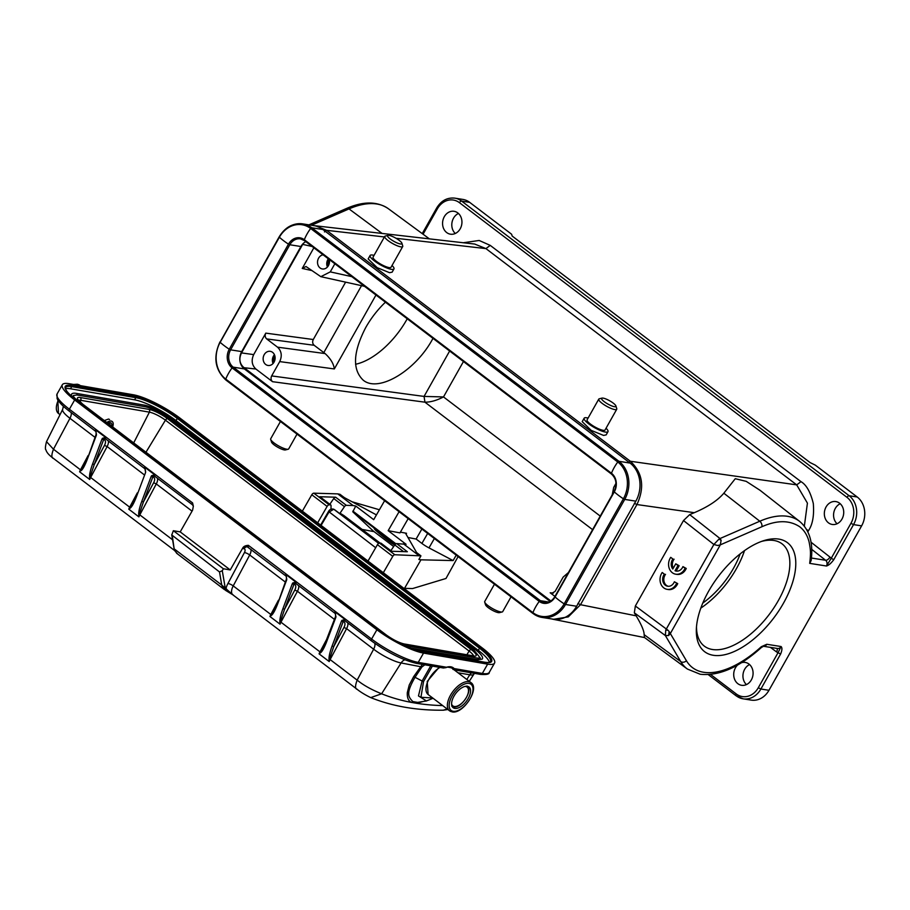 <?xml version="1.0" encoding="UTF-8"?>
<svg xmlns="http://www.w3.org/2000/svg" width="910" height="910" viewBox="0 0 910 910"><rect width="100%" height="100%" fill="white"/><g stroke="black" fill="none" stroke-linecap="round" stroke-linejoin="round"><path stroke-width="1.36" d="M615.979 483.358L613.704 487.385L612.202 494.847M568.443 572.515L563.165 577.099L555.089 591.42L551.676 593.4L550.186 592.797L554.963 596.425M305.783 241.65A12.638 10.522 -81 0 0 300.926 246.519L289.801 244.756A12.638 10.522 99 0 1 300.448 238.875A12.638 10.522 99 0 1 304.259 240.445M241.707 351.601A12.638 10.522 -81 0 0 244.346 368.914L233.222 367.162A12.638 10.522 99 0 1 230.594 349.849L241.707 351.601L300.926 246.519M550.129 601.419L244.346 368.914M328.339 265.788A5.688 4.732 99 0 1 329.306 259.668M328.339 258.804A7.166 5.96 -81 0 0 327.429 267.005M550.88 600.964L243.675 367.39C239.512 363.568 238.784 358.756 241.48 352.966L303.155 243.573M273.955 362.294A5.688 4.732 99 0 1 274.922 356.174M274.445 354.729A7.166 5.96 -81 0 0 273.057 363.522M313.87 247.793L302.245 268.439L306.022 266.516L320.832 276.674L330.273 271.885L334.857 263.752M463.452 361.532L443.5 396.931C436.789 400.445 430.601 402.197 424.936 402.186L592.592 529.654M345.607 282.145L313.279 339.521C312.244 341.819 312.539 343.741 314.155 345.288L325.098 353.569C330.558 358.574 333.629 363.693 334.334 368.937L375.978 295.022M266.664 338.907C265.049 337.348 264.753 335.426 265.788 333.128L253.685 354.604C251.114 360.337 251.843 365.149 255.881 369.028L272.534 381.688C270.918 380.141 270.623 378.207 271.658 375.921L279.723 361.6C282.305 355.855 281.565 351.044 277.527 347.165L266.664 338.907L314.155 345.288M329.261 259.498A7.166 5.96 99 0 1 322.402 268.962A7.166 5.96 99 0 1 320.092 267.972A7.166 5.96 99 0 1 317.738 260.385A7.166 5.96 99 0 1 323.096 254.811M600.236 516.095L443.5 396.931L424.06 396.419L271.658 375.921M272.556 352.318A7.166 5.96 99 0 1 274.661 360.781A7.166 5.96 99 0 1 268.018 365.467A7.166 5.96 99 0 1 265.709 364.478A7.166 5.96 99 0 1 263.604 356.015A7.166 5.96 99 0 1 270.247 351.328A7.166 5.96 99 0 1 272.556 352.318M280.439 421.501L270.702 438.768A10.317 2.343 29.4 0 0 270.68 439.382L271.51 442.078A8.213 1.865 29.4 0 0 276.674 446.605A8.213 1.865 29.4 0 0 284.329 449.915A8.213 1.865 29.4 0 0 285.433 449.927L288.174 449.244A10.317 2.343 29.4 0 0 288.686 448.903L297.024 434.104M494.46 584.22L484.723 601.499A10.317 2.343 29.4 0 0 484.7 602.113L485.542 604.809A8.213 1.865 29.4 0 0 488.215 607.641A8.213 1.865 29.4 0 0 499.453 612.646L502.195 611.964A10.317 2.343 29.4 0 0 502.707 611.634L511.045 596.835M432.978 338.361C415.95 370.643 378.333 393.131 363.147 380.107C352.181 369.54 353.057 351.988 365.763 327.475C371.087 318.09 377.639 309.662 385.419 302.2M270.68 439.382A10.317 2.343 29.4 0 0 277.163 445.07A10.317 2.343 29.4 0 0 286.775 449.221A10.317 2.343 29.4 0 0 288.174 449.244M484.7 602.113A10.317 2.343 29.4 0 0 488.067 605.673A10.317 2.343 29.4 0 0 500.807 611.952A10.317 2.343 29.4 0 0 502.195 611.964M555.1 596.573L555.089 596.971A27.8 6.302 29.4 0 0 564.177 603.876L565.508 604.49A27.8 23.137 99 0 1 542.087 617.435L553.212 619.187A27.8 23.137 -81 0 0 576.621 606.242L635.84 501.16A27.8 23.137 -81 0 0 630.038 463.053L322.891 229.525A27.8 23.137 -81 0 0 313.927 225.646L302.802 223.894A27.8 23.137 99 0 1 311.777 227.773L618.925 461.302A27.8 23.137 99 0 1 624.726 499.408L623.384 498.794A27.8 6.302 -150.6 0 1 614.295 491.889L614.307 491.491M665.756 630.027L668.054 630.289L669.18 631.597L686.402 660.706A4.209 3.56 149.4 0 1 680.714 661.559L665.369 635.555L665.756 630.027L713.872 544.487L717.706 545.511L720.31 544.851L761.886 526.742C776.947 520.031 789.55 520.042 799.719 526.765C804.315 530.325 807.443 535.399 809.104 541.973C810.594 549.845 810.992 552.927 809.695 563.37L826.439 566.009C828.703 565.383 831.16 563.256 833.799 559.627L831.205 558.353L826.439 566.009A4.209 3.503 -81 0 0 825.609 560.264A4.209 2.116 128.1 0 0 829.965 557.091A8.429 7.007 99 0 1 831.205 558.353L850.941 523.33L853.546 524.604L861.611 525.878A21.066 17.529 -81 0 0 857.22 497.008L815.292 465.124L810.082 462.564L512.193 236.065L511.602 234.234L469.662 202.35A21.066 17.529 -81 0 0 462.872 199.415L454.807 198.141C447.22 197.368 441.179 200.655 436.675 208.015L422.24 233.62M763.388 646.259L777.527 648.489A4.209 3.503 -81 0 0 781.076 646.532L778.027 652.72L776.537 651.901A4.209 2.15 126.3 0 0 776.981 648.409M613.249 403.119A8.213 1.865 -150.6 0 1 615.922 405.951A8.213 1.865 -150.6 0 1 612.225 406.099A8.213 1.865 -150.6 0 1 604.251 401.697A8.213 1.865 -150.6 0 1 601.999 398.114A8.213 1.865 -150.6 0 1 613.249 403.119M741.548 662.673A11.58 9.635 99 0 1 745.199 662.423A11.58 9.635 99 0 1 748.93 664.027A11.58 9.635 99 0 1 752.331 677.722A11.58 9.635 99 0 1 741.593 685.298A11.58 9.635 99 0 1 737.862 683.694A11.58 9.635 99 0 1 737.612 665.005M721.118 540.29L718.934 539.118L720.026 538.538L721.118 540.29L720.31 544.851L670.351 633.508L668.566 635.555L669.18 631.597M686.402 660.706A88.52 44.795 127.2 0 0 703.76 672.285A88.52 44.795 127.2 0 0 761.306 646.714A4.209 1.24 47.7 0 1 761.249 647.624C739.238 667.371 718.889 676.244 700.211 674.253L687.414 669.055L644.496 637.512L644.132 634.657C644.166 631.039 641.505 624.772 636.158 615.831L634.338 612.817L665.369 635.555L668.566 635.555M710.585 674.446L736.213 693.932A18.951 15.777 -81 0 0 758.292 687.744L760.896 689.018A21.066 17.529 99 0 1 743.152 698.834L751.228 700.109A21.066 17.529 -81 0 0 768.973 690.292L861.611 525.878M399.228 240.399A8.213 1.865 -150.6 0 1 401.901 243.232A8.213 1.865 -150.6 0 1 398.205 243.368A8.213 1.865 -150.6 0 1 390.231 238.977A8.213 1.865 -150.6 0 1 387.978 235.383A8.213 1.865 -150.6 0 1 399.228 240.399M615.922 405.951L616.753 408.647A10.317 2.343 -150.6 0 1 616.73 409.261A10.317 2.343 -150.6 0 1 614.83 409.591A10.317 2.343 -150.6 0 1 602.09 403.312A10.317 2.343 -150.6 0 1 598.757 399.137A10.317 2.343 -150.6 0 1 599.269 398.796L601.999 398.114M634.338 612.817L635.351 606.003L668.054 630.289M635.351 606.003L683.501 520.543L713.872 544.487L718.934 539.118M809.695 563.37L811.14 560.571C813.415 542.963 809.593 529.916 799.663 521.43L760.294 490.49M458.447 213.463A11.58 9.635 -81 0 0 451.963 222.7A11.58 9.635 -81 0 0 455.296 233.483M746.428 684.593A11.58 9.635 99 0 1 743.106 673.809A11.58 9.635 99 0 1 749.59 664.573M840.214 503.73A11.58 9.635 -81 0 0 833.731 512.967A11.58 9.635 -81 0 0 837.063 523.75M778.812 539.095A68.455 34.637 -52.8 0 1 765.765 627.582A68.455 34.637 -52.8 0 1 696.355 629.015A68.455 34.637 -52.8 0 1 763.456 540.756A68.455 34.637 -52.8 0 1 778.812 539.095M401.901 243.232L402.732 245.927A10.317 2.343 -150.6 0 1 402.709 246.542A10.317 2.343 -150.6 0 1 400.81 246.86A10.317 2.343 -150.6 0 1 388.07 240.581A10.317 2.343 -150.6 0 1 384.725 236.407A10.317 2.343 -150.6 0 1 385.248 236.077L387.978 235.383M598.757 399.137L587.075 419.863A10.317 2.343 29.4 0 0 592.535 425.527A10.317 2.343 29.4 0 0 603.148 430.316A10.317 2.343 29.4 0 0 605.059 429.998L616.73 409.261M577.93 603.421L580.5 604.706L568.284 616.889L553.473 619.312M683.501 520.543L689.678 514.616L720.026 538.538L759.793 521.225A4.209 2.696 66.5 0 1 761.886 526.742M457.798 212.917A11.58 9.635 99 0 1 461.188 226.613A11.58 9.635 99 0 1 450.45 234.188A11.58 9.635 99 0 1 446.719 232.585A11.58 9.635 99 0 1 443.318 218.889A11.58 9.635 99 0 1 454.056 211.302A11.58 9.635 99 0 1 457.798 212.917M839.566 503.185A11.58 9.635 99 0 1 842.967 516.88A11.58 9.635 99 0 1 832.218 524.456A11.58 9.635 99 0 1 828.487 522.852A11.58 9.635 99 0 1 825.086 509.156A11.58 9.635 99 0 1 835.835 501.569A11.58 9.635 99 0 1 839.566 503.185M384.725 236.407L373.043 257.143A10.317 2.343 29.4 0 0 378.503 262.797A10.317 2.343 29.4 0 0 389.127 267.597A10.317 2.343 29.4 0 0 391.027 267.267L402.709 246.542M606.049 428.223A13.695 3.105 -150.6 0 1 607.994 431.647A13.695 3.105 -150.6 0 1 605.457 432.079A13.695 3.105 -150.6 0 1 591.375 425.721A13.695 3.105 -150.6 0 1 584.14 418.213A13.695 3.105 -150.6 0 1 586.666 417.781A13.695 3.105 -150.6 0 1 588.076 418.088M315.463 225.828L326.61 230.321L630.346 461.256C642.699 472.836 644.894 487.271 636.932 504.549L580.5 604.706L636.158 615.831M463.338 242.754L479.161 240.468L490.228 245.381L485.94 248.601L474.861 244.13M474.872 244.073L403.596 235.906M634.361 503.275L636.932 504.549L694.273 512.694L689.678 514.616M694.273 512.694C707.923 506.893 717.774 500.398 723.837 493.209L735.269 478.705L746.211 481.344L760.066 490.308M804.338 526.139L807.42 503.139L796.705 484.871L800.982 481.652C806.396 484.802 810.503 492.082 813.301 503.469C814.268 515.458 812.653 524.535 808.444 530.723L807.83 531.815M392.028 265.493A13.695 3.105 -150.6 0 1 393.962 268.928A13.695 3.105 -150.6 0 1 391.436 269.349A13.695 3.105 -150.6 0 1 377.354 262.99A13.695 3.105 -150.6 0 1 370.108 255.482A13.695 3.105 -150.6 0 1 372.634 255.062A13.695 3.105 -150.6 0 1 374.044 255.357M607.994 431.647L606.162 434.889L603.58 435.424L591.193 430.373L582.195 421.66L584.14 418.213M393.962 268.928L392.142 272.158L389.56 272.693L377.161 267.642L368.163 258.929L370.108 255.482M407.236 318.784A58.968 29.837 -52.8 0 1 355.56 364.262M696.491 626.865A64.235 32.51 127.2 0 0 704.306 646.111A64.235 32.51 127.2 0 0 769.064 614.659A64.235 32.51 127.2 0 0 782.065 543.85A64.235 32.51 127.2 0 0 773.909 540.472A64.235 32.51 127.2 0 0 761.431 541.45M744.505 550.63A64.235 32.51 -52.8 0 1 700.814 608.107M702.77 603.08A58.968 29.837 127.2 0 0 740.194 553.871M670.727 557.352L672.922 559.013A7.371 6.131 -81 0 0 672.808 569.034L675.743 563.813L677.995 565.531L675.049 570.741A7.371 6.131 -81 0 0 676.221 571.071A7.371 6.131 -81 0 0 682.921 566.611L685.105 568.284A10.533 8.759 99 0 1 675.732 574.199A10.533 8.759 99 0 1 669.043 567.772A10.533 8.759 99 0 1 670.727 557.352L672.922 559.013M674.071 559.195A7.371 6.131 -81 0 0 673.286 568.193M682.921 566.611L686.254 568.466A10.533 8.759 99 0 1 676.881 574.381L675.732 574.199M686.254 568.466L685.105 568.284M675.743 563.813L679.144 565.713L676.21 570.923L675.049 570.741M676.21 570.923A7.371 6.131 -81 0 0 676.801 571.127M679.144 565.713L677.995 565.531M676.562 583.435A10.533 8.759 99 0 1 667.189 589.35A10.533 8.759 99 0 1 660.501 582.935A10.533 8.759 99 0 1 662.196 572.504L664.38 574.164A7.371 6.131 -81 0 0 662.958 581.57A7.371 6.131 -81 0 0 667.678 586.233A7.371 6.131 -81 0 0 674.378 581.774L677.722 583.617A10.533 8.759 99 0 1 668.338 589.532L667.189 589.35M664.38 574.164L662.196 572.504M674.378 581.774L677.722 583.617M665.529 574.346A7.371 6.131 -81 0 0 668.259 586.29M108.097 423.059A5.267 2.662 -52.8 0 1 108.756 423.07A5.267 2.662 -52.8 0 1 109.393 423.343A5.267 2.662 -52.8 0 1 110.042 424.924M107.79 423.218A6.529 3.299 -52.8 0 1 108.734 422.809A6.529 3.299 -52.8 0 1 110.235 422.649A6.529 3.299 -52.8 0 1 111.68 426.176M112.635 426.904A8.429 4.266 127.2 0 0 112.18 421.489A8.429 4.266 127.2 0 0 111.145 421.046A8.429 4.266 -52.8 0 0 106.834 422.49M362.1 529.404L374.078 531.645M193.341 506.188L192.579 502.911A2.104 1.069 127.2 0 0 192.454 504.788L193.341 506.188L192.601 510.169L180.214 531.895L173.355 530.712L171.762 534.978L219.503 571.946L221.744 585.039L223.303 586.449L222.7 587.587L225.543 590.317M177.427 553.746L175.107 551.21L174.606 549.196L221.744 585.039L222.711 587.587M343.571 515.47L344.31 516.072M377.957 542.656L378.276 542.098L372.52 538.515L378.799 543.281M335.016 510.021L344.185 516.971L349.94 520.543L341.091 513.82L339.828 513.649M335.562 614.057L334.937 611.816L345.061 619.517L343.127 621.723L333.754 646.578L332.059 646.089C329.898 652.083 328.885 656.44 329.022 659.159L329.204 661.559L329.022 659.159M345.413 621.007A2.104 1.069 -52.8 0 1 345.163 620.893L344.753 620.711A2.104 1.752 99.8 0 0 343.366 621.166L341.921 620.37L341.432 621.234L332.059 646.089M442.51 667.667L446.469 667.246L418.247 662.378A37.913 8.315 -150.3 0 1 371.61 639.036A2.104 1.069 127.2 0 0 371.473 640.913L345.163 620.893A2.104 1.069 -52.8 0 1 345.061 619.517L341.921 620.37M327.611 637.569L319.99 651.879L320.593 652.743L319.08 653.869L326.28 641.63M320.593 652.743C322.242 651.458 324.222 647.852 326.565 641.914L326.212 641.3M296.25 583.629A2.104 1.069 -52.8 0 1 295.989 583.515A2.104 1.069 -52.8 0 1 295.887 582.127L294.248 584.391A6.313 3.196 127.2 0 1 294.783 590.055L297.433 591.261A8.429 4.266 127.2 0 0 298.616 585.517M286.388 576.678L285.763 574.438L295.887 582.127L292.758 582.98L292.258 583.856L293.953 584.334L284.591 609.188L282.896 608.71C280.724 614.705 279.711 619.062 279.859 621.769L280.041 624.18L279.859 621.769M292.758 582.98L294.203 583.788A2.104 1.752 99.8 0 1 295.898 583.424M278.449 600.19L270.827 614.489L271.43 615.365L269.917 616.48L277.118 604.251M271.43 615.365C273.068 614.091 275.059 610.473 277.402 604.536L286.411 579.056L286.377 576.769M286.058 575.871L286.127 575.928A2.104 1.069 127.2 0 1 285.865 575.814A2.104 1.069 127.2 0 1 285.763 574.438L286.73 578.84M294.783 590.055L284.591 609.188L280.337 621.78L280.951 622.19L297.433 591.261L334.459 619.414M347.791 622.895A8.429 4.266 127.2 0 1 346.596 628.639L343.957 627.434L333.754 646.578L329.5 659.159L330.114 659.568L346.596 628.639L373.635 649.205A22.329 4.903 29.7 0 0 401.105 662.958A8.429 7.03 99.8 0 1 404.779 659.784M374.795 643.336A8.429 4.266 -52.8 0 1 373.635 649.205L357.152 680.134C363.465 685.23 371.61 689.78 381.608 693.784A519.906 256.745 130.6 0 0 411.4 702.406C408.397 701.007 407.032 697.731 407.316 692.59L409.25 684.98L413.686 676.596L422.411 664.38M424.89 664.812L421.899 666.95L415.062 677.256C405.576 693.602 408.363 696.855 412.81 701.564L417.633 702.395L426.449 700.962M172.354 536.092L174.185 549.139L176.665 553.28L224.451 589.612M173.355 530.712L223.382 568.761L222.267 570.707L219.503 571.946M180.214 531.895L230.253 569.944L223.382 568.761M248.532 547.342A2.104 1.069 -52.8 0 1 248.271 547.228A2.104 1.069 -52.8 0 1 248.396 545.352C245.45 545.477 243.527 546.421 242.629 548.207L230.253 569.944M155.109 476.317A2.104 1.069 -52.8 0 1 154.848 476.203A2.104 1.069 -52.8 0 1 154.745 474.827L152.812 477.022L143.45 501.876L141.755 501.399C139.583 507.393 138.57 511.738 138.718 514.457L138.9 516.869L138.718 514.457M192.454 504.788L154.45 476.021A2.104 1.752 99.8 0 0 153.062 476.476L151.617 475.668L151.117 476.544L141.755 501.399M145.247 469.367L144.622 467.126L154.745 474.827L151.617 475.668M137.308 492.879L129.686 507.177L130.289 508.053L128.776 509.168L135.977 496.94M130.289 508.053C131.927 506.768 133.918 503.15 136.261 497.224L145.623 472.37L144.622 467.126A2.104 1.069 127.2 0 0 144.724 468.502A2.104 1.069 127.2 0 0 144.986 468.616L144.917 468.57M105.947 438.927A2.104 1.069 -52.8 0 1 105.685 438.825A2.104 1.069 -52.8 0 1 105.583 437.437L103.649 439.644L94.276 464.498L92.581 464.02C90.42 470.015 89.407 474.372 89.544 477.079L89.726 479.49L89.544 477.079M88.133 455.5L80.512 469.799A10.533 5.323 127.2 0 0 79.602 471.789L80.967 470.197L79.602 471.789L89.726 479.49A10.533 5.323 -52.8 0 1 90.636 477.488L90.022 477.079L94.276 464.498L104.479 445.365A6.313 3.196 127.2 0 0 103.945 439.689L101.954 439.166L102.455 438.29L103.899 439.086A2.104 1.752 99.8 0 1 105.594 438.722M96.085 431.988L95.459 429.748L105.583 437.437L102.455 438.29M371.724 554.6L376.569 546.171M331.763 509.68L333.754 509.225L328.908 512.182L321.082 525.4M320.65 525.07L328.442 511.591C329.568 509.429 331.297 508.622 333.629 509.156L335.176 510.123M375.682 547.729L328.703 511.568M109.553 419.487L108.517 419.044L104.297 420.568M480.355 658.089L473.86 650.036L170.181 419.135C161.207 412.719 153.005 408.613 145.566 406.815L76.884 394.974L73.244 395.52C73.869 395.588 70.775 395.122 79.818 402.607L383.042 633.155M71.526 396.146L71.435 394.439M410.535 648.034L478.171 659.705L482.175 659.136C483.676 657.555 481.299 654.29 475.077 649.296L473.86 650.036M489.421 662.378A33.693 7.394 29.7 0 0 478.285 650.366L176.051 420.579A33.693 7.394 29.7 0 0 134.6 399.82L70.502 388.775A33.693 7.394 29.7 0 0 65.566 388.775M487.635 664.141A37.913 8.315 29.7 0 0 494.539 663.117A37.913 8.315 29.7 0 0 482.209 647.909L179.975 418.111A37.913 8.315 29.7 0 0 133.338 394.769L69.24 383.713A37.913 8.315 29.7 0 0 62.324 384.748A37.913 8.315 29.7 0 0 74.665 399.956L376.899 629.754A37.913 8.315 29.7 0 0 423.537 653.096L487.635 664.141L482.346 673.434L454.113 668.566L453.146 669.51M63.381 406.258L62.665 409.398L46.512 441.657L53.474 449.233L69.956 418.304L94.981 437.335M53.622 458.447C51.347 458.139 51.301 455.068 53.474 449.233L80.967 470.197L86.803 459.55M81.126 470.675C82.753 469.389 84.744 465.784 87.087 459.834L96.107 434.366L96.073 432.079M95.755 431.181L95.823 431.238A2.104 1.069 127.2 0 1 95.561 431.124A2.104 1.069 127.2 0 1 95.459 429.748L96.415 434.15M192.044 511.136L156.292 483.949L153.642 482.744L143.45 501.876L139.196 514.468L139.81 514.878L156.292 483.949A8.429 4.266 127.2 0 0 157.475 478.205M452.975 669.385L452.998 668.77A0.842 0.728 -41.7 0 0 454.113 668.566A20.213 10.226 -52.8 0 0 446.469 667.246A0.842 0.592 73 0 1 446.139 667.61L443.329 667.986L416.439 663.356A2.104 1.752 -80.2 0 0 418.247 662.378L423.537 653.096M433.069 698.266L426.449 700.95L418.475 695.922L422.115 680.998L423.537 681.567L420.943 697.276L432.694 697.981M379.595 543.088L378.276 542.098M224.065 587.041L225.566 588.941L225.418 590.237L227.238 589.873L225.987 588.463A14.742 7.462 -52.8 0 1 227.944 583.503L244.426 552.575A4.209 2.127 127.2 0 0 244.062 548.787A4.209 3.515 -80.2 0 1 247.418 546.808M223.303 586.449L223.894 586.904M224.031 587.155L225.418 590.237L233.369 595.129L227.238 589.873M225.498 589.054L224.406 587.314M222.267 570.707L225.259 588.11L224.565 587.451M225.259 588.11L225.566 588.941L225.259 588.11M412.81 701.564L411.4 702.406L416.518 703.282A519.906 256.745 130.6 0 0 442.681 705.58M416.518 703.293L422.991 701.542M454.784 708.412A13.059 6.609 127.2 0 0 467.319 699.983A13.059 6.609 127.2 0 0 468.991 686.948A13.059 6.609 127.2 0 0 467.387 686.277A13.059 6.609 -52.8 0 0 454.852 694.717A13.059 6.609 -52.8 0 0 453.18 707.741A13.059 6.609 -52.8 0 0 454.784 708.412M392.21 542.826C399.24 549.287 380.903 535.342 375.329 529.995C374.101 528.357 375.364 529.04 379.117 532.043L393.586 544.328M375.329 529.995L374.203 528.699M376.444 514.901L345.595 498.293A4.209 0.899 -150.1 0 1 343.275 496.814L339.965 494.289L337.769 493.88L353.103 505.539L346.323 505.334A2.104 1.069 127.2 0 0 344.446 506.665L339.748 513.593M393.666 546.546L373.316 531.065L352.796 511.818L355.764 506.04L353.103 505.539M355.764 506.04L373.703 519.667L384.623 500.705M399.08 511.704L388.161 530.666L406.087 544.305L396.646 543.6A2.104 1.069 -52.8 0 0 394.769 544.919L403.585 551.619M400.4 532.134L406.531 533.283A4.209 0.899 -150.1 0 0 405.769 533.385A4.209 0.899 -150.1 0 0 405.837 533.772L416.314 552.063A4.209 0.899 -150.1 0 0 417.622 553.348L420.943 555.862L394.815 554.747L379.481 543.088A2.104 1.069 -52.8 0 0 377.434 544.669L367.993 561.072M379.481 543.088L380.744 543.122L391.55 551.278M391.664 551.278L381.108 543.247A2.104 1.069 127.2 0 0 380.744 543.122M390.868 550.675L394.769 544.919M388.161 530.666L399.968 532.885L408.18 518.62M418.748 555.453L403.426 543.805M407.976 537.503L416.12 539.038L421.876 529.04M456.228 555.157L453.112 560.571L420.955 559.821L418.884 559.434L420.943 555.862M453.112 560.571L428.985 547.888A12.001 2.548 -150.1 0 1 421.899 543.429L416.12 539.038M420.955 559.821L404.529 588.361L412.583 588.554L445.991 578.476L458.094 556.579M330.967 509.145A3.595 1.82 127.2 0 0 331.001 508.736L331.035 505.641A2.104 1.069 127.2 0 0 330.785 504.982A2.104 1.069 127.2 0 0 330.421 504.868L329.158 504.822A2.104 1.069 127.2 0 0 327.111 506.415L317.67 522.806M379.402 509.759L352.079 501.785M329.158 504.822L313.836 493.174A2.104 1.069 -52.8 0 0 311.789 494.756L302.348 511.158M313.836 493.174L337.769 493.88M329.841 504.276L333.742 498.521A2.104 1.069 -52.8 0 1 335.631 497.201L319.717 496.724A2.104 1.069 -52.8 0 1 320.081 496.849L330.785 504.982M403.676 588.201L404.529 588.361M394.815 554.747A2.104 1.069 127.2 0 0 392.767 556.328L383.326 572.731M391.562 551.267L407.35 551.733L396.646 543.6M312.141 246.485L302.438 244.335M253.685 354.604L241.082 352.852M302.245 268.439L311.698 270.532M255.881 369.028L242.913 367.595M553.371 593.092L550.186 592.797M313.279 339.521L265.788 333.128M611.679 474.167A1.263 0.637 -52.8 0 1 611.509 474.099C616.377 478.66 617.23 484.461 614.079 491.525L554.861 596.607C552.108 601.01 548.639 602.955 544.453 602.454A12.638 10.522 99 0 1 540.381 600.702L233.222 367.162A1.263 0.637 127.2 0 0 232.095 367.879A13.604 11.318 99 0 1 229.263 349.235L230.594 349.849L289.801 244.756L288.47 244.153A13.604 11.318 99 0 1 304.315 239.717A1.263 0.637 -52.8 0 0 304.361 240.57A1.263 0.637 -52.8 0 0 304.52 240.638L611.406 473.962M300.448 238.875L304.361 240.57L611.509 474.099A1.263 0.637 -52.8 0 1 611.463 473.245A13.604 11.318 99 0 1 614.295 491.889L555.089 596.971A13.604 11.318 99 0 1 539.243 601.408A1.263 0.637 127.2 0 1 540.381 600.702L548.775 602.022M361.52 285.672L323.801 352.625M272.534 381.688L424.936 402.186L424.06 396.419L449.642 351.021M325.098 353.569L277.527 347.165M322.891 229.525L311.777 227.773A1.263 0.637 -52.8 0 0 310.64 228.478A27.8 14.071 -52.8 0 0 304.315 239.717L611.463 473.245A27.8 14.071 -52.8 0 1 617.788 462.007A26.834 22.34 99 0 1 623.384 498.794L564.177 603.876A26.834 22.34 99 0 1 532.919 612.646L225.76 379.106A26.834 22.34 99 0 1 220.163 342.331L279.381 237.237A26.834 22.34 99 0 1 310.64 228.478L617.788 462.007A1.263 0.637 -52.8 0 1 618.925 461.302L630.038 463.053M532.862 613.363L225.976 380.039A1.263 0.637 127.2 0 1 225.816 379.971L532.964 613.499L542.087 617.435A27.8 23.137 99 0 1 533.124 613.567A1.263 0.637 127.2 0 1 532.964 613.499A1.263 0.637 127.2 0 1 532.919 612.646A27.8 14.071 127.2 0 1 539.243 601.408L232.095 367.879A27.8 14.071 127.2 0 0 225.76 379.106A1.263 0.637 127.2 0 0 225.816 379.971C214.976 369.733 213.02 357.073 219.947 341.967L220.163 342.331A27.8 6.302 -150.6 0 0 229.263 349.235L288.47 244.153A27.8 6.302 -150.6 0 1 279.381 237.237L279.393 236.85A27.8 23.137 99 0 1 302.802 223.894C292.974 222.87 285.092 227.204 279.154 236.884L220.174 341.933M279.723 361.6L334.334 368.937M351.806 276.64L330.273 271.885M576.621 606.242L565.508 604.49L624.726 499.408L635.84 501.16M776.537 651.901L770.372 647.363M736.213 693.932A2.104 1.069 127.2 0 0 736.099 695.786A2.104 1.069 127.2 0 0 736.361 695.9A21.066 17.529 99 0 0 743.152 698.834L736.099 695.786L708.264 674.629M761.306 646.714L766.789 644.28L781.076 646.532C782.316 647.761 782.179 650.252 780.632 653.994L778.027 652.72L758.292 687.744M687.414 669.055A92.729 46.922 -52.8 0 1 680.714 661.559L644.132 634.657M766.789 644.28A4.209 3.503 99 0 1 763.41 646.259L763.24 646.236M780.632 653.994L760.896 689.018L768.973 690.292M811.424 558.035L825.609 560.264L811.72 549.367M469.662 202.35L461.597 201.076A21.066 17.529 -81 0 0 454.807 198.141M833.799 559.627L853.546 524.604A21.066 17.529 -81 0 0 849.155 495.734L857.22 497.008M850.941 523.33A18.951 15.777 -81 0 0 846.994 497.349A2.104 1.069 -52.8 0 1 849.155 495.734L461.597 201.076A2.104 1.069 127.2 0 0 459.436 202.68A18.951 15.777 -81 0 0 437.357 208.868L436.675 208.015M311.459 225.259L349.019 208.902A4.209 2.696 -113.5 0 0 346.619 208.424C363.329 201.144 377.218 201.224 388.274 208.652A92.729 46.922 127.2 0 0 349.019 208.902L382.098 233.438M723.837 493.209L759.793 521.225A92.729 46.922 -52.8 0 1 799.663 521.43M437.357 208.868L423.07 234.223M808.444 530.723L806.635 529.552M811.026 542.212L829.965 557.091M846.994 497.349L459.436 202.68M324.472 231.936L326.61 230.321L384.418 236.953M628.207 462.872L630.346 461.256L796.705 484.871L485.94 248.601L396.021 238.283M490.228 245.381L800.982 481.652M452.088 706.342A12.638 6.393 127.2 0 0 453.248 706.74M451.599 704.056A11.796 5.972 127.2 0 0 454.238 706.467A11.796 5.972 127.2 0 0 466.341 697.572A11.796 5.972 127.2 0 0 465.624 686.47A11.796 5.972 127.2 0 0 465.01 686.413M343.957 627.434A6.313 3.196 127.2 0 0 343.411 621.769L341.432 621.234M326.565 641.914L335.938 617.06L334.937 611.816A2.104 1.069 127.2 0 0 335.039 613.204A2.104 1.069 127.2 0 0 335.289 613.306L335.233 613.26M335.892 616.229L335.938 617.06M295.784 583.39A2.104 1.752 -80.2 0 0 294.248 584.391M292.258 583.856L282.896 608.71M225.532 590.34L232.835 594.81A10.533 5.323 -52.8 0 1 233.222 585.904L270.827 614.489A10.533 5.323 127.2 0 0 269.917 616.48L280.041 624.18A10.533 5.323 -52.8 0 1 280.951 622.19L319.99 651.879A10.533 5.323 127.2 0 0 319.08 653.869L329.204 661.559A10.533 5.323 -52.8 0 1 330.114 659.568L357.152 680.134C354.98 685.969 355.036 689.041 357.3 689.348M277.402 604.536L286.764 579.681M370.768 697.606L381.608 693.784L401.105 662.958L421.899 666.95M413.686 676.596L422.115 680.998L430.76 665.824M344.947 620.779A2.104 1.752 -80.2 0 0 343.411 621.769M286.172 576.189L247.213 546.762A4.209 3.515 99.8 0 0 243.607 548.707A6.313 3.196 -52.8 0 1 242.629 548.207M247.213 546.762A4.209 3.515 99.8 0 1 248.134 547.081M153.642 482.744A6.313 3.196 127.2 0 0 153.107 477.079L151.117 476.544M136.261 497.224L145.623 472.37M145.589 471.528L145.236 469.458M101.954 439.166L92.581 464.02M378.651 543.372L333.754 509.225M145.964 452.247L165.427 420.17L469.105 651.071L466.864 654.756M78.681 400.366A13.024 2.855 -150.3 0 1 80.717 400.309L149.399 412.15A13.024 2.855 -150.3 0 1 165.427 420.17A2.104 1.069 -52.8 0 1 167.531 418.68A15.129 3.321 -150.3 0 0 148.91 409.363L80.239 397.522A15.129 3.321 -150.3 0 0 82.4 404.006L386.079 634.896A15.129 3.321 -150.3 0 0 404.7 644.212L473.382 656.053A15.129 3.321 -150.3 0 0 471.209 649.569A2.104 1.069 127.2 0 0 469.105 651.071A13.024 2.855 -150.3 0 1 473.427 655.848M79.944 401.81L80.717 400.309A2.104 1.752 -80.2 0 0 80.239 397.522M148.921 409.363A2.104 1.752 99.8 0 1 149.399 412.15L133.69 442.908M404.7 644.212A2.104 1.752 -80.2 0 0 404.04 643.927C398.887 642.699 392.995 639.73 386.34 635.009L82.662 404.108L78.442 399.945L78.328 400.696M473.325 656.326L473.905 655.848L472.722 655.769A2.104 1.752 99.8 0 1 473.382 656.053M471.209 649.569L167.531 418.68M170.181 419.135L171.478 418.509M144.667 405.257A1.058 0.876 99.8 0 1 145.566 406.815M76.884 394.974A1.058 0.876 -80.2 0 0 76.349 393.382L145.02 405.234C153.039 407.123 161.821 411.513 171.387 418.395L475.077 649.296M409.58 647.658A1.058 0.876 -80.2 0 0 408.943 646.271L399.717 643.097M408.943 646.271L477.625 658.112A1.058 0.876 99.8 0 1 478.171 659.705M176.051 420.579L177.279 418.429L479.513 648.227L478.285 650.366M485.314 662.389A34.546 7.576 -150.3 0 0 480.378 647.59L479.513 648.227A33.693 7.394 -150.3 0 1 490.479 661.752C489.262 661.934 492.048 662.924 485.053 662.275A0.842 0.705 99.8 0 1 485.314 662.389L421.216 651.332A34.546 7.576 -150.3 0 1 378.731 630.061L76.497 400.275A34.546 7.576 -150.3 0 1 71.549 385.476A0.842 0.705 -80.2 0 1 71.719 386.625L135.817 397.681L134.6 399.82M178.144 417.792A34.546 7.576 -150.3 0 0 135.647 396.533A0.842 0.705 99.8 0 1 135.817 397.681A33.693 7.394 -150.3 0 1 177.279 418.429L178.144 417.792L480.378 647.59M70.502 388.775L71.719 386.625A33.693 7.394 -150.3 0 0 65.577 387.546L65.918 389.628C66.146 390.185 67.34 393.052 76.599 400.309L76.668 400.4M76.497 400.275L378.731 630.061M421.216 651.332A0.842 0.705 -80.2 0 0 420.955 651.219C408.328 648.227 394.292 641.186 378.833 630.107M484.768 662.287A0.842 0.705 99.8 0 1 485.053 662.275L420.955 651.219M135.647 396.533L71.549 385.476M494.539 663.117L489.25 672.399A37.913 8.315 -150.3 0 1 482.346 673.434A2.104 1.752 99.8 0 1 480.537 674.401L454.158 669.862M69.501 411.218A2.104 1.069 -52.8 0 1 69.24 411.115A2.104 1.069 -52.8 0 1 69.376 409.238A37.913 8.315 -150.3 0 1 57.034 394.03L62.324 384.748M192.579 502.911L69.376 409.238L74.665 399.956M376.899 629.754L371.61 639.036L248.396 545.352M62.665 409.398A22.329 4.903 29.7 0 0 69.956 418.304A8.429 4.266 127.2 0 0 71.151 412.56M87.087 459.834L96.46 434.98M172.582 539.801L139.81 514.878A10.533 5.323 -52.8 0 0 138.9 516.869L128.776 509.168A10.533 5.323 127.2 0 1 129.686 507.177L90.636 477.488L107.118 446.56A8.429 4.266 127.2 0 0 108.313 440.815M104.479 445.365L107.118 446.56L144.155 474.724M105.48 438.7A2.104 1.752 -80.2 0 0 103.945 439.689M154.643 476.078A2.104 1.752 -80.2 0 0 153.107 477.079M416.439 663.356C402.743 660.114 387.751 652.629 371.473 640.913A2.104 1.069 127.2 0 0 371.735 641.015M449.915 667.11A19.372 9.805 -52.8 0 1 452.293 668.111C448.562 667.064 446.503 666.905 446.139 667.61A0.842 0.592 73 0 1 445.775 667.565M452.293 668.111A19.372 9.805 -52.8 0 1 452.998 668.77M423.537 681.567L432.352 666.097M471.471 672.843A8.429 7.03 -80.2 0 0 469.787 674.799A22.329 4.903 29.7 0 0 473.826 674.242L474.497 673.366M457.98 672.763L469.787 674.799L466.819 679.486M344.003 515.64L380.13 543.111L341.091 513.82M46.512 441.657C45.25 446.639 45.068 449.392 45.978 449.927C46.603 452.406 48.981 455.137 53.087 458.139L174.595 550.527M244.426 552.575A4.209 1.103 -151.9 0 1 249.704 554.975L233.222 585.904A4.209 1.103 28.1 0 0 227.944 583.503M285.285 582.025L249.704 554.975A8.429 4.266 127.2 0 0 250.898 549.231M232.835 594.81L356.8 689.063C360.485 692.044 365.126 694.887 370.666 697.572M417.633 702.395L416.518 703.282M447.208 709.015L443.25 710.198M453.157 711.279A16.425 8.315 -52.8 0 1 452.156 695.809A16.425 8.315 -52.8 0 1 469.014 683.421A16.425 8.315 127.2 0 1 470.015 698.891A16.425 8.315 127.2 0 1 453.157 711.279M470.925 682.602A17.688 8.952 127.2 0 0 468.764 681.692A17.688 8.952 -52.8 0 0 451.781 693.124A17.688 8.952 -52.8 0 0 449.506 710.767L452.065 711.859C462.928 714.612 480.241 688.415 470.925 682.602L450.939 667.405M451.678 711.688A17.688 8.952 -52.8 0 1 449.506 710.767L428.11 694.501A17.688 8.952 -52.8 0 1 427.745 681.647A17.688 8.952 -52.8 0 1 439.917 667.405M352.864 511.079L395.918 543.816M352.796 511.818L395.384 544.203M406.042 534.125L406.531 533.283M427.666 533.431L421.899 543.429M428.985 547.888L434.366 538.538M319.717 496.724L330.421 504.868M346.323 505.334L335.631 497.201M311.789 494.756L327.111 506.415M333.742 498.521L344.446 506.665M377.434 544.669L392.767 556.328M57.808 399.899L58.479 413.47A17.688 8.952 -52.8 0 1 58.183 400.48M74.37 384.6A17.688 8.952 -52.8 0 1 77.737 384.384A17.688 8.952 127.2 0 1 79.898 385.305L80.33 385.624M364.557 286.332L320.923 276.697M761.249 647.624L763.456 646.248M308.899 224.861L346.619 208.424M551.676 618.948L553.223 619.301M552.927 619.244L644.576 637.569M315.747 225.828L314.143 225.68M388.274 208.652L429.372 238.852M315.406 225.794L403.96 235.94M451.701 706.092L453.51 706.854C461.233 708.97 473.689 689.735 467.001 685.969M323.391 647.624L335.574 616.434L335.551 614.148M295.591 583.333L335.335 613.579M274.228 610.235L277.038 603.91M171.717 534.773L174.163 549.037M133.088 502.923L135.897 496.598M105.287 438.643L145.031 468.877M333.674 509.179L335.096 510.066M472.722 655.769L404.04 643.927M71.412 394.474C71.936 393.279 73.574 392.915 76.349 393.382M480.378 658.055L477.625 658.112M95.857 431.499L69.24 411.115C62.858 406.292 58.82 402.129 57.125 398.614L57.034 394.03M489.25 672.399C489.523 674.151 486.623 674.822 480.537 674.401M83.913 465.545L86.734 459.22M469.264 681.34L473.826 674.242M340.988 513.752L343.923 515.583M370.711 697.595C392.415 706.308 416.666 710.505 443.443 710.198L447.845 709.504M428.11 694.501L427.211 681.454L439.143 667.269M73.562 384.464L77.339 384.213L79.898 385.305M58.479 413.47L60.037 414.641"/></g></svg>
